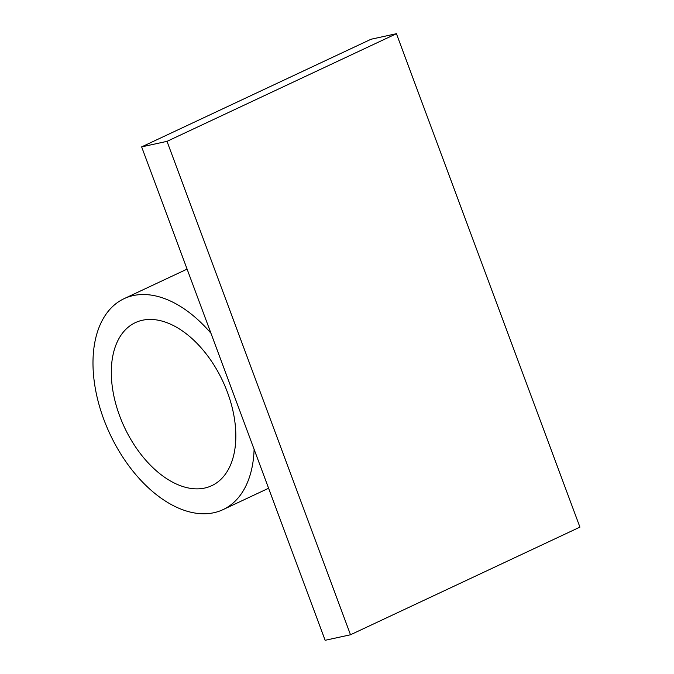 <?xml version="1.0" encoding="UTF-8"?>
<svg xmlns="http://www.w3.org/2000/svg" width="674" height="674" viewBox="0 0 674 674"><rect width="100%" height="100%" fill="white"/><g stroke="black" fill="none" stroke-linecap="round" stroke-linejoin="round"><path stroke-width="1.01" d="M141.641 146.881L325.138 640.3L350.505 634.765L579.926 527.119L396.43 33.7L371.062 39.235L141.641 146.881L167.009 141.346L350.505 634.765M396.43 33.7L167.009 141.346M227.475 392.386A90.03 54.308 64.9 0 1 211.805 485.651A90.03 54.308 64.9 0 1 119.66 415.909A90.03 54.308 64.9 0 1 135.322 322.652A90.03 54.308 64.9 0 1 227.475 392.386M254.106 449.297A116.501 70.281 64.9 0 1 223.052 509.62A116.501 70.281 64.9 0 1 103.804 419.371A116.501 70.281 64.9 0 1 124.075 298.675A116.501 70.281 64.9 0 1 210.954 333.268M187.094 269.111L124.075 298.675M268.597 488.254L223.052 509.62"/></g></svg>
